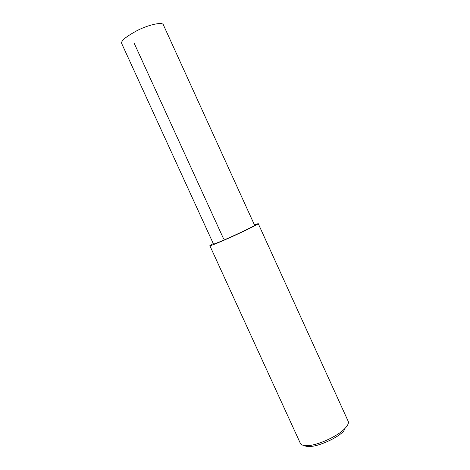 <?xml version="1.0" encoding="UTF-8"?>
<svg xmlns="http://www.w3.org/2000/svg" width="470" height="470" viewBox="0 0 470 470"><rect width="100%" height="100%" fill="white"/><g stroke="black" fill="none" stroke-linecap="round" stroke-linejoin="round"><path stroke-width="0.7" d="M213.263 243.566L209.837 245.687L300.289 443.198C300.859 444.931 303.332 445.736 307.703 445.613C316.727 445.542 336.849 436.912 344.639 428.781C347.712 425.614 348.904 423.141 348.217 421.355L258.242 223.626L254.388 224.789M209.837 245.687C209.996 246.168 217.299 243.202 231.751 236.792C245.71 230.5 258.67 224.014 258.242 223.626M304.284 445.513C305.394 446.265 307.304 446.582 310.024 446.465C318.313 446.412 336.673 438.539 343.811 431.066L344.639 428.781M163.296 24.687C162.226 21.89 149.683 24.399 137.892 30.174C125.913 36.584 120.532 41.066 121.742 43.622L213.474 244.018C213.615 244.424 219.819 241.909 232.086 236.463C243.93 231.123 254.969 225.606 254.611 225.271L163.378 24.875M223.503 238.648L134.167 43.217M310.024 446.465L307.703 445.613"/></g></svg>
